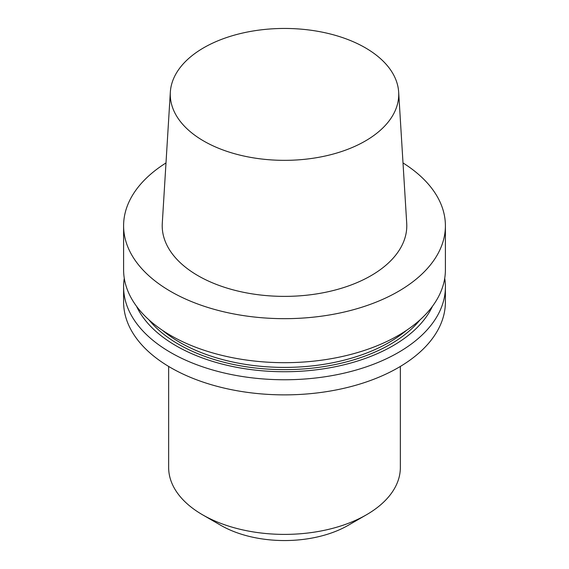 <?xml version="1.0" encoding="UTF-8"?>
<svg xmlns="http://www.w3.org/2000/svg" width="569" height="569" viewBox="0 0 569 569"><rect width="100%" height="100%" fill="white"/><g stroke="black" fill="none" stroke-linecap="round" stroke-linejoin="round"><path stroke-width="0.85" d="M400.348 366.443L400.348 467.505A115.848 66.886 180 0 1 366.422 514.803A115.848 66.886 180 0 1 202.585 514.803L220.786 525.315L202.578 514.803A115.848 66.886 180 0 1 168.652 467.505L168.652 366.443M366.422 514.803L348.214 525.315A90.108 52.021 180 0 1 220.786 525.315M165.992 162.94A160.899 92.896 0 0 0 123.601 225.772L123.601 269.791A160.899 92.896 0 0 0 284.5 362.688A160.899 92.896 0 0 0 445.399 269.791L445.399 225.772A160.899 92.896 0 0 0 403.008 162.94M123.601 225.772A160.899 92.896 0 0 0 170.728 291.463A160.899 92.896 0 0 0 346.073 311.599A160.899 92.896 0 0 0 445.399 225.772M136.532 306.286A153.253 88.48 0 0 0 284.5 371.735A153.253 88.48 0 0 0 432.468 306.286M124.277 278.326A160.899 92.896 0 0 0 123.601 286.861A160.899 92.896 0 0 0 284.5 379.758A160.899 92.896 0 0 0 445.399 286.861A160.899 92.896 0 0 0 444.723 278.326M123.601 286.861L123.601 301.975A160.899 92.896 0 0 0 284.5 394.872A160.899 92.896 0 0 0 445.399 301.975L445.399 286.861M170.344 92.064L162.286 223.276A122.285 70.606 0 0 0 198.026 275.702A122.285 70.606 0 0 0 333.292 290.517A122.285 70.606 0 0 0 406.714 223.276L398.656 92.064A114.227 65.947 0 0 0 284.5 28.45A114.227 65.947 0 0 0 170.344 92.064A114.227 65.947 0 0 0 203.73 141.034A114.227 65.947 0 0 0 330.077 154.868A114.227 65.947 0 0 0 398.656 92.064M162.606 330.433A148.032 85.464 0 0 0 179.825 342.374A148.032 85.464 0 0 0 406.394 330.433M420.064 319.835A149.64 86.396 180 0 1 284.5 369.644A149.64 86.396 180 0 1 148.936 319.835"/></g></svg>
